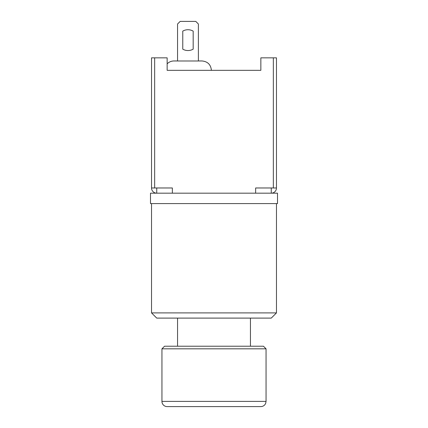 <?xml version="1.0" encoding="UTF-8"?>
<svg xmlns="http://www.w3.org/2000/svg" width="428" height="428" viewBox="0 0 428 428"><rect width="100%" height="100%" fill="white"/><g stroke="black" fill="none" stroke-linecap="round" stroke-linejoin="round"><path stroke-width="0.64" d="M161.945 401.394A5.206 5.206 0 0 0 167.15 406.6L260.85 406.6C263.118 406.493 264.723 405.412 265.676 403.347L266.055 401.394L161.945 401.394L161.945 348.82L266.055 348.82L266.055 401.394M266.055 348.82L263.45 346.22L164.55 346.22L161.945 348.82M250.439 318.106L250.439 346.22M271.261 187.972L271.261 193.178L255.644 193.178L255.644 187.972L276.467 187.972A5.206 5.206 0 0 1 271.261 193.178L277.505 193.178L277.505 203.589L150.496 203.589L150.496 193.178L156.739 193.178A5.206 5.206 0 0 1 151.533 187.972L172.356 187.972L172.356 193.178L156.739 193.178L156.739 187.972M151.533 312.9L156.739 318.106L271.261 318.106L276.467 312.9L151.533 312.9L151.533 203.589M255.644 193.178L172.356 193.178M193.178 49.156A10.411 10.411 0 0 1 182.767 49.156L182.767 31.121A10.411 10.411 0 0 1 193.178 31.121L193.178 49.156A10.411 10.411 0 0 1 182.767 49.156L182.767 31.121A10.411 10.411 0 0 1 193.178 31.121L193.178 49.156A10.411 10.411 0 0 1 182.767 49.156L182.767 31.121A10.411 10.411 0 0 1 193.178 31.121L193.178 49.156M177.561 60.963L173.918 60.963C171.27 61.006 169.017 61.969 167.15 63.852C169.017 61.969 171.27 61.006 173.918 60.963L177.561 60.963L173.918 60.963M177.561 60.995L177.561 24L180.167 21.4L195.783 21.4L198.383 24L198.383 60.995L177.561 60.995M202.027 60.963C207.708 61.525 210.833 64.649 211.4 70.331C210.833 64.649 207.708 61.525 202.027 60.963L198.383 60.963M154.658 187.972L154.658 57.839L167.15 57.839L167.15 70.331L260.85 70.331L260.85 57.839L273.342 57.839L273.342 187.972M254.601 70.331L260.85 70.331M154.658 57.839L151.533 57.839L151.533 187.972M276.467 187.972L276.467 57.839L273.342 57.839M177.561 346.22L177.561 318.106M276.467 312.9L276.467 203.589"/></g></svg>
